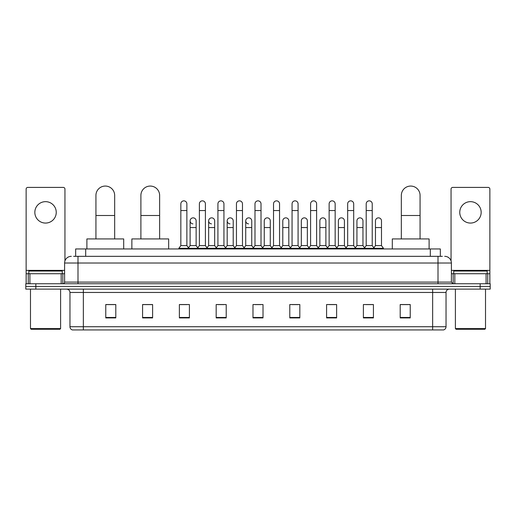 <?xml version="1.0" encoding="UTF-8"?>
<svg xmlns="http://www.w3.org/2000/svg" width="516" height="516" viewBox="0 0 516 516"><rect width="100%" height="100%" fill="white"/><g stroke="black" fill="none" stroke-linecap="round" stroke-linejoin="round"><path stroke-width="0.77" d="M75.659 256.329L75.659 248.964L440.342 248.964L440.342 256.329M73.801 256.329L442.354 256.329M73.646 256.329L77.993 256.329L77.993 263.018L64.61 263.018L64.61 282.091A1.671 1.671 0 0 1 62.939 283.761M71.305 256.329A6.689 6.689 0 0 0 64.61 263.018M444.695 256.329A6.689 6.689 0 0 1 451.39 263.018L451.39 282.091L453.061 283.761M35.836 283.761L25.8 283.761L25.8 286.438L35.836 286.438L25.8 286.438L25.8 289.115L35.836 289.115L35.836 286.438L480.164 286.438L35.836 286.438L35.836 283.761L480.164 283.761L480.164 286.438L490.2 286.438L480.164 286.438L480.164 289.115L35.836 289.115M480.164 289.115L490.2 289.115L490.2 283.761L480.164 283.761M446.037 326.725C445.94 328.324 445.14 329.395 443.625 329.937L432.653 329.937L432.653 326.725L446.037 326.725L446.037 292.462A3.348 3.348 0 0 1 449.378 289.115M432.653 329.937L72.375 329.937A3.348 3.348 0 0 1 69.963 326.725L69.963 292.462C69.77 290.431 68.654 289.315 66.622 289.115M410.233 317.921L410.233 304.543L400.197 304.543L400.197 317.921L410.233 317.921M373.429 317.921L373.429 304.543L363.393 304.543L363.393 317.921L373.429 317.921M336.625 317.921L336.625 304.543L326.589 304.543L326.589 317.921L336.625 317.921M299.822 317.921L299.822 304.543L289.786 304.543L289.786 317.921L299.822 317.921M115.803 317.921L115.803 304.543L105.767 304.543L105.767 317.921L115.803 317.921M152.607 317.921L152.607 304.543L142.571 304.543L142.571 317.921L152.607 317.921M189.411 317.921L189.411 304.543L179.375 304.543L179.375 317.921L189.411 317.921M226.214 317.921L226.214 304.543L216.178 304.543L216.178 317.921L226.214 317.921M263.018 317.921L263.018 304.543L252.982 304.543L252.982 317.921L263.018 317.921M328.795 304.608L335.49 304.608M365.87 304.608L372.558 304.608M217.584 304.608L224.273 304.608M180.51 304.608L187.205 304.608M291.727 304.608L298.416 304.608M254.652 304.608L261.348 304.608M152.607 304.608L142.571 304.608M115.803 304.608L105.767 304.608M410.233 304.608L400.197 304.608M45.543 201.659A10.707 10.707 0 0 0 34.836 212.36A10.707 10.707 0 0 0 45.543 223.067A10.707 10.707 0 0 0 56.244 212.36A10.707 10.707 0 0 0 45.543 201.659M61.185 283.761L61.185 273.725L29.896 273.725L29.896 283.761M64.945 260.928L64.945 189.075A1.671 1.671 0 0 0 63.274 187.405L27.806 187.405A1.671 1.671 0 0 0 26.135 189.075L26.135 273.725L29.896 273.725M61.185 273.725L64.61 273.725M26.135 283.761L26.135 273.725M59.927 329.266L31.153 329.266L30.483 328.595L60.598 328.595L59.927 329.266M30.483 289.115L30.483 328.595M60.598 289.115L60.598 328.595M62.268 273.725L62.268 271.048L28.812 271.048L28.812 273.725M95.931 238.927L95.931 195.435A9.365 9.365 0 0 1 105.296 186.063A9.365 9.365 0 0 1 114.668 195.435A9.365 9.365 0 0 0 105.296 186.063M114.668 238.927L114.668 195.435M123.698 248.964L123.698 238.927L86.894 238.927L86.894 248.964M140.894 238.927L140.894 195.435A9.365 9.365 0 0 1 150.266 186.063A9.365 9.365 0 0 1 159.631 195.435A9.365 9.365 0 0 0 150.266 186.063M159.631 238.927L159.631 195.435M168.668 248.964L168.668 238.927L131.864 238.927L131.864 248.964M401.332 238.927L401.332 195.435A9.365 9.365 0 0 1 410.704 186.063A9.365 9.365 0 0 1 420.069 195.435A9.365 9.365 0 0 0 410.704 186.063M420.069 238.927L420.069 195.435M429.106 248.964L429.106 238.927L392.302 238.927L392.302 248.964M180.845 210.554L186.869 210.554L186.869 245.622L180.845 245.622L180.845 203.865A3.012 3.012 0 0 1 184.044 200.859A3.012 3.012 0 0 1 186.869 203.865A3.012 3.012 0 0 0 184.044 200.859M180.845 245.622L178.839 248.299L178.839 248.964M186.869 245.622L188.875 248.299L178.839 248.299M199.382 245.622L199.382 210.554L205.407 210.554L205.407 245.622L199.382 245.622L197.376 248.299L188.875 248.299L188.875 248.964M199.382 210.554L199.382 203.865A3.012 3.012 0 0 1 202.582 200.859A3.012 3.012 0 0 1 205.407 203.865A3.012 3.012 0 0 0 202.582 200.859M205.407 245.622L207.413 248.299L197.376 248.299L197.376 248.964M217.92 245.622L217.92 210.554L223.938 210.554L223.938 245.622L217.92 245.622L215.907 248.299L207.413 248.299L207.413 248.964M217.92 210.554L217.92 203.865A3.012 3.012 0 0 1 221.119 200.859A3.012 3.012 0 0 1 223.938 203.865A3.012 3.012 0 0 0 221.119 200.859M223.938 245.622L225.95 248.299L215.907 248.299L215.907 248.964M236.451 245.622L236.451 210.554L242.475 210.554L242.475 245.622L236.451 245.622L234.445 248.299L225.95 248.299L225.95 248.964M236.451 210.554L236.451 203.865A3.012 3.012 0 0 1 239.656 200.859A3.012 3.012 0 0 1 242.475 203.865A3.012 3.012 0 0 0 239.656 200.859M242.475 245.622L244.481 248.299L234.445 248.299L234.445 248.964M254.988 245.622L254.988 210.554L261.012 210.554L261.012 245.622L254.988 245.622L252.982 248.299L244.481 248.299L244.481 248.964M254.988 210.554L254.988 203.865A3.012 3.012 0 0 1 258.187 200.859A3.012 3.012 0 0 1 261.012 203.865A3.012 3.012 0 0 0 258.187 200.859M261.012 245.622L263.018 248.299L252.982 248.299L252.982 248.964M273.525 245.622L273.525 210.554L279.549 210.554L279.549 245.622L273.525 245.622L271.519 248.299L263.018 248.299L263.018 248.964M273.525 210.554L273.525 203.865A3.012 3.012 0 0 1 276.724 200.859A3.012 3.012 0 0 1 279.549 203.865A3.012 3.012 0 0 0 276.724 200.859M279.549 245.622L281.555 248.299L271.519 248.299L271.519 248.964M292.062 245.622L292.062 210.554L298.08 210.554L298.08 245.622L292.062 245.622L290.05 248.299L281.555 248.299L281.555 248.964M292.062 210.554L292.062 203.865A3.012 3.012 0 0 1 295.262 200.859A3.012 3.012 0 0 1 298.08 203.865A3.012 3.012 0 0 0 295.262 200.859M298.08 245.622L300.093 248.299L290.05 248.299L290.05 248.964M310.593 245.622L310.593 210.554L316.618 210.554L316.618 245.622L310.593 245.622L308.587 248.299L300.093 248.299L300.093 248.964M310.593 210.554L310.593 203.865A3.012 3.012 0 0 1 313.799 200.859A3.012 3.012 0 0 1 316.618 203.865A3.012 3.012 0 0 0 313.799 200.859M316.618 245.622L318.624 248.299L308.587 248.299L308.587 248.964M329.131 245.622L329.131 210.554L335.155 210.554L335.155 245.622L329.131 245.622L327.125 248.299L318.624 248.299L318.624 248.964M329.131 210.554L329.131 203.865A3.012 3.012 0 0 1 332.33 200.859A3.012 3.012 0 0 1 335.155 203.865A3.012 3.012 0 0 0 332.33 200.859M335.155 245.622L337.161 248.299L327.125 248.299L327.125 248.964M347.668 245.622L347.668 210.554L353.692 210.554L353.692 245.622L347.668 245.622L345.662 248.299L337.161 248.299L337.161 248.964M347.668 210.554L347.668 203.865A3.012 3.012 0 0 1 350.867 200.859A3.012 3.012 0 0 1 353.692 203.865A3.012 3.012 0 0 0 350.867 200.859M353.692 245.622L355.698 248.299L345.662 248.299L345.662 248.964M366.205 245.622L366.205 210.554L372.23 210.554L372.23 245.622L366.205 245.622L364.199 248.299L355.698 248.299L355.698 248.964M366.205 210.554L366.205 203.865A3.012 3.012 0 0 1 369.404 200.859A3.012 3.012 0 0 1 372.23 203.865A3.012 3.012 0 0 0 369.404 200.859M372.23 245.622L374.235 248.299L364.199 248.299L364.199 248.964M381.492 245.622L381.492 227.556L375.474 227.556L375.474 245.622L381.492 245.622L383.504 248.299L374.235 248.299L374.235 248.964M192.932 223.867A3.012 3.012 0 0 1 190.114 220.861A3.012 3.012 0 0 1 193.313 217.855A3.012 3.012 0 0 1 196.138 220.861L196.138 227.556L190.114 227.556L190.114 220.861M196.138 227.556L196.138 245.622L190.114 245.622L190.114 227.556M190.114 245.622L188.488 247.783M196.138 245.622L197.757 247.783M211.47 223.867A3.012 3.012 0 0 1 208.651 220.861A3.012 3.012 0 0 1 211.85 217.855A3.012 3.012 0 0 1 214.669 220.861L214.669 227.556L208.651 227.556L208.651 220.861M214.669 227.556L214.669 245.622L208.651 245.622L208.651 227.556M208.651 245.622L207.026 247.783M214.669 245.622L216.294 247.783M230.007 223.867A3.012 3.012 0 0 1 227.182 220.861A3.012 3.012 0 0 1 230.388 217.855A3.012 3.012 0 0 1 233.206 220.861L233.206 227.556L227.182 227.556L227.182 220.861M233.206 227.556L233.206 245.622L227.182 245.622L227.182 227.556M227.182 245.622L225.563 247.783M233.206 245.622L234.832 247.783M248.544 223.867A3.012 3.012 0 0 1 245.719 220.861A3.012 3.012 0 0 1 248.918 217.855A3.012 3.012 0 0 1 251.744 220.861L251.744 227.556L245.719 227.556L245.719 220.861M251.744 227.556L251.744 245.622L245.719 245.622L245.719 227.556M245.719 245.622L244.1 247.783M251.744 245.622L253.369 247.783M264.257 220.861A3.012 3.012 0 0 1 267.456 217.855A3.012 3.012 0 0 1 270.281 220.861L270.281 227.556L264.257 227.556L264.257 220.861M270.281 227.556L270.281 245.622L264.257 245.622L264.257 227.556M264.257 245.622L262.631 247.783M270.281 245.622L271.9 247.783M282.794 220.861A3.012 3.012 0 0 1 285.993 217.855A3.012 3.012 0 0 1 288.818 220.861L288.818 227.556L282.794 227.556L282.794 220.861M288.818 227.556L288.818 245.622L282.794 245.622L282.794 227.556M282.794 245.622L281.168 247.783M288.818 245.622L290.437 247.783M301.331 220.861A3.012 3.012 0 0 1 304.53 217.855A3.012 3.012 0 0 1 307.349 220.861L307.349 227.556L301.331 227.556L301.331 220.861M307.349 227.556L307.349 245.622L301.331 245.622L301.331 227.556M301.331 245.622L299.706 247.783M307.349 245.622L308.974 247.783M319.862 220.861A3.012 3.012 0 0 1 323.068 217.855A3.012 3.012 0 0 1 325.886 220.861L325.886 227.556L319.862 227.556L319.862 220.861M325.886 227.556L325.886 245.622L319.862 245.622L319.862 227.556M319.862 245.622L318.243 247.783M325.886 245.622L327.512 247.783M338.399 220.861A3.012 3.012 0 0 1 341.598 217.855A3.012 3.012 0 0 1 344.424 220.861L344.424 227.556L338.399 227.556L338.399 220.861M344.424 227.556L344.424 245.622L338.399 245.622L338.399 227.556M338.399 245.622L336.78 247.783M344.424 245.622L346.043 247.783M356.937 220.861A3.012 3.012 0 0 1 360.136 217.855A3.012 3.012 0 0 1 362.961 220.861L362.961 227.556L356.937 227.556L356.937 220.861M362.961 227.556L362.961 245.622L356.937 245.622L356.937 227.556M356.937 245.622L355.311 247.783M362.961 245.622L364.58 247.783M375.474 227.556L375.474 220.861A3.012 3.012 0 0 1 378.673 217.855A3.012 3.012 0 0 1 381.492 220.861L381.492 227.556M375.474 245.622L373.848 247.783M383.504 248.299L383.504 248.964M470.457 201.659A10.707 10.707 0 0 0 459.756 212.36A10.707 10.707 0 0 0 470.457 223.067A10.707 10.707 0 0 0 481.164 212.36A10.707 10.707 0 0 0 470.457 201.659M486.104 283.761L486.104 273.725L454.815 273.725L454.815 283.761M486.104 273.725L489.865 273.725L489.865 189.075A1.671 1.671 0 0 0 488.194 187.405L452.726 187.405A1.671 1.671 0 0 0 451.055 189.075L451.055 260.928M451.39 273.725L454.815 273.725M489.865 273.725L489.865 283.761M484.847 329.266L456.073 329.266L455.402 328.595L485.517 328.595L484.847 329.266M455.402 289.115L455.402 328.595M485.517 289.115L485.517 328.595M487.188 273.725L487.188 271.048L453.732 271.048L453.732 273.725M85.695 256.329L85.695 248.964M430.305 256.329L430.305 248.964M77.993 283.761L77.993 282.091L451.39 282.091M64.61 282.091L77.993 282.091L77.993 263.018L438.007 263.018L438.007 283.761M451.39 263.018L438.007 263.018L438.007 256.329M432.653 289.115L432.653 292.462L69.963 292.462M446.037 292.462L432.653 292.462L432.653 326.725L83.347 326.725L83.347 329.937M69.963 326.725L83.347 326.725L83.347 289.115M263.018 317.456L252.982 317.456M226.214 317.456L216.178 317.456M189.411 317.456L179.375 317.456M152.607 317.456L142.571 317.456M115.803 317.456L105.767 317.456M299.822 317.456L289.786 317.456M336.625 317.456L326.589 317.456M373.429 317.456L363.393 317.456M410.233 317.456L400.197 317.456M64.61 270.378L26.135 270.378M62.829 273.725L62.829 283.761M26.161 273.725L26.161 283.761M28.251 283.761L28.251 273.725M95.931 215.507L114.668 215.507M140.894 215.507L159.631 215.507M401.332 215.507L420.069 215.507M489.865 270.378L451.39 270.378M489.839 283.761L489.839 273.725M487.749 273.725L487.749 283.761M453.171 283.761L453.171 273.725M186.869 210.554L186.869 203.865M205.407 210.554L205.407 203.865M223.938 210.554L223.938 203.865M242.475 210.554L242.475 203.865M261.012 210.554L261.012 203.865M279.549 210.554L279.549 203.865M298.08 210.554L298.08 203.865M316.618 210.554L316.618 203.865M335.155 210.554L335.155 203.865M353.692 210.554L353.692 203.865M372.23 210.554L372.23 203.865"/></g></svg>
